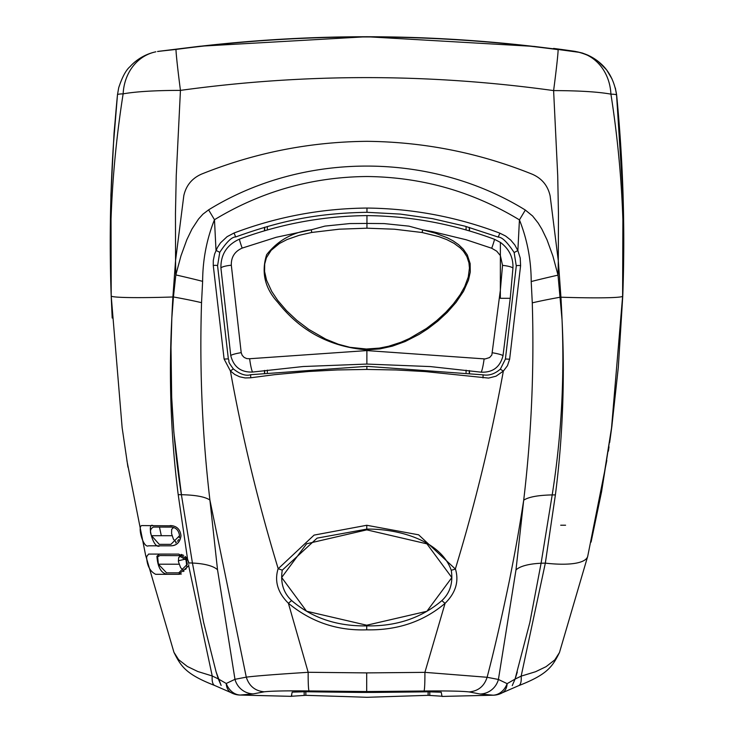 <?xml version="1.0" encoding="UTF-8"?>
<svg xmlns="http://www.w3.org/2000/svg" width="734" height="734" viewBox="0 0 734 734"><rect width="100%" height="100%" fill="white"/><g stroke="black" fill="none" stroke-linecap="round" stroke-linejoin="round"><path stroke-width="1.1" d="M451.236 570.263C440.895 540.802 398.975 528.608 366.78 529.113L366.78 525.278L418.637 534.82L455.337 569.015C475.256 503.561 491.257 437.592 503.341 371.11L496.019 376.193L488.578 378.083L425.169 371.569L396.057 369.973L366.872 369.431L337.686 369.936L308.564 371.496L274.617 374.67L250.725 377.781L245.147 377.946L239.633 376.79L234.77 374.487L230.393 370.945L224.109 359.054L213.264 265.469A3.422 0.661 -4.4 0 1 217.576 265.772A3.422 0.661 -4.4 0 1 217.558 265.864M442.437 696.428L493.22 695.19A19.561 4.413 88.4 0 0 493.422 695.199L442.051 696.428L441.207 692.217L427.812 691.813A13463.936 13463.936 -0.6 0 1 372.679 692.428L360.697 692.419A13411.189 13411.189 0.7 0 1 305.555 691.74L292.16 692.125L291.315 696.346L239.935 695.052A19.561 4.404 -88.3 0 0 240.137 695.043L290.912 696.337M366.688 692.483L366.688 691.547A956.255 26.378 -179.4 0 1 360.706 691.492A955.209 26.222 -179.4 0 1 309.078 690.933C286.288 690.703 271.332 690.997 264.222 691.804L253.267 693.887L240.137 695.043A19.561 15.753 87.7 0 1 226.237 683.482A19.561 12.23 119.1 0 0 231.008 692.602L231.008 692.602A19.561 19.561 0 0 0 239.935 695.052M480.1 694.025A19.561 19.295 -75.7 0 0 498.414 679.464L507.139 683.648A19.561 15.753 -87.6 0 1 493.22 695.19L480.1 694.025L469.145 691.923C461.906 691.098 446.859 690.795 423.986 691.006A955.191 26.048 179.5 0 1 372.67 691.492A956.136 26.534 179.5 0 1 366.688 691.547L366.697 672.894A972.027 26.112 -0.5 0 0 424.903 672.353L445.07 603.357C423.472 621.625 397.36 630.451 366.725 629.836L366.725 625.882C337.044 626.386 312.014 617.945 291.627 600.55L288.416 603.265C311.069 621.992 337.172 630.845 366.725 629.836M516.296 266.029A3.422 0.661 4.5 0 1 516.277 265.947A3.422 0.661 4.5 0 1 520.599 265.644L520.213 258.01L517.865 250.578L519.433 219.888C472.779 191.565 421.958 177.105 366.982 176.518C312.088 176.995 261.249 191.4 214.475 219.714C206.667 239.284 202.722 259.836 202.63 281.351L201.538 302.674C199.446 368.982 202.235 434.767 209.906 500.028M498.175 237.064L465.062 226.2L432.647 218.677L400.397 214.099L366.963 212.3L366.963 208.052C412.802 208.566 457.108 216.943 499.872 233.173L505.634 236.054L510.699 240.046L514.818 244.963L517.846 250.578L514.139 252.524L516.277 265.947L505.414 358.999L509.635 359.22L507.46 365.706L503.341 371.11L500.349 369.184L505.432 359.054M145.956 555.849L146.598 556.794L148.571 554.087L178.738 554.097L187.592 559.372L178.206 494.679C170.894 437.198 168.737 378.808 171.756 319.51C169.15 378.836 172.362 437.235 181.399 494.707L173.885 432.629L171.683 397.222L171.004 347.283L171.839 317.941L173.435 296.967L175.83 274.92L180.977 255.827L186.858 239.66L191.969 229.045L198.519 219.044L202.914 214.181L208.594 209.869C303.298 151.36 430.638 151.534 525.333 210.052L532.627 216.016L538.16 223.035L541.931 229.247L547.032 239.862L552.895 256.038L558.014 275.14L562.042 319.73C564.574 379.102 561.299 437.501 552.197 494.909L541.086 563.244L529.829 622.57L515.066 679.097L507.139 683.648A19.561 12.23 61 0 1 502.359 692.758L502.359 692.758A19.561 19.561 0 0 1 493.422 695.199M423.986 691.006A19.561 1.165 -90.6 0 0 424.903 672.353L487.11 677.28L498.414 679.464L515.974 569.96L523.7 500.203C531.425 434.95 534.288 369.174 532.278 302.858L531.205 281.544C531.141 260.019 527.214 239.477 519.443 219.888A48.903 1 -58.9 0 1 525.333 210.052M112.192 318.033L111.192 295.93L110.889 195.327L114.054 132.946L117.477 94.833C110.889 161.774 108.797 228.852 111.21 296.031A68.464 3.441 -2.2 0 0 172.894 296.986L175.554 260.607L183.812 195.639C186.115 185.445 192.051 178.252 201.621 174.068C254.606 152.764 309.73 141.845 367 141.323C424.27 141.919 479.375 152.892 532.343 174.252C479.375 152.892 424.27 141.919 367 141.323C309.73 141.845 254.606 152.764 201.621 174.068C192.051 178.252 186.115 185.445 183.812 195.639L175.554 260.607A968.641 531.783 -90.2 0 0 175.83 274.92A48.903 2.028 -167.3 0 1 202.63 281.351M208.594 209.869A48.903 1 -121.1 0 1 214.475 219.714L216.007 250.386L219.75 252.322C226.586 241.981 231.907 236.853 235.706 236.944L235.724 236.908M531.205 281.544A48.903 2.028 -12.6 0 1 558.014 275.14A968.641 531.783 -89.8 0 0 558.308 260.827L550.124 195.85C547.839 185.647 541.903 178.454 532.343 174.252C541.903 178.454 547.839 185.647 550.124 195.85L558.308 260.827L558.455 213.667L557.712 175.554L553.61 90.594A48.903 1.284 97.7 0 0 558.134 49.655C494.725 41.214 431.032 36.984 367.064 36.948L367.064 36.746C431.041 36.783 494.716 41.031 558.106 49.481L575.337 51.536M520.599 265.644L509.635 359.22M366.872 369.431L366.872 366.339L483.091 374.845L483.009 377.909M213.264 265.469L213.291 260.515L214.594 254.074L217.411 247.523L220.512 242.835L227.1 236.669L234.027 233.017L235.706 236.944C278.608 221.558 313.996 213.282 366.963 212.3M514.139 252.524C507.295 242.137 501.973 236.99 498.184 237.091L499.872 233.173M234.027 233.017C276.81 216.833 321.125 208.511 366.963 208.052M366.725 625.882C396.406 626.423 421.444 618 441.84 600.632C450.07 592.971 453.208 582.842 451.254 570.263L455.355 569.134M178.206 494.679A48.884 10.992 175.5 0 1 181.399 494.707L192.436 563.042L203.621 622.386L216.099 671.876L221.136 685.446L218.319 678.922L226.237 683.482L234.972 679.317A19.561 19.295 75.8 0 0 253.267 693.887M217.53 569.786L209.896 500.028C205.08 496.799 195.574 495.019 181.399 494.707L192.436 563.042A48.903 15.442 172.9 0 1 217.53 569.786L234.972 679.317L246.275 677.143C255.982 675.922 276.617 674.307 308.17 672.307A19.561 1.165 90.7 0 0 309.078 690.933M288.398 603.275L308.17 672.28A972.027 26.277 0.6 0 0 366.697 672.894M291.627 600.55C283.416 592.879 280.287 582.75 282.26 570.162L278.186 568.694M278.14 568.676C274.277 581.08 277.7 592.604 288.389 603.247M282.269 570.171L317.106 538.123L366.78 529.113M366.78 525.269L314.088 535.104L278.232 568.703M366.725 625.221L306.564 611.22L281.663 577.493L306.601 543.793L366.78 529.856L426.94 543.857L451.841 577.585L426.894 611.284L366.725 625.221L306.564 611.22L281.663 577.493L306.601 543.793L366.78 529.856L426.94 543.857L451.841 577.585L426.894 611.284L366.725 625.221M441.84 600.632L445.061 603.357C455.676 592.87 459.135 581.456 455.465 569.089M616.578 95.09C623.083 161.737 625.093 228.815 622.615 296.325A68.464 3.441 -177.8 0 1 560.932 297.206A810.666 499.56 -96 0 1 561.978 318.161L562.042 319.73C564.574 379.065 561.299 437.455 552.197 494.909C538.022 495.221 528.517 496.982 523.7 500.203C518.855 531.04 516.387 545.279 509.497 580.163C501.533 618.478 494.074 650.847 487.11 677.28C484.229 686.235 478.238 691.116 469.145 691.923M209.896 500.028L246.275 677.143C249.147 686.097 255.138 690.988 264.222 691.804M278.186 568.685C258.386 503.717 242.459 437.803 230.393 370.945L233.339 368.908M250.725 377.781L250.633 374.707M179.812 555.638L159.975 555.555L157.645 556.822L158.37 564.198L166.572 572.85L178.912 572.859M180.94 555.858L178.628 557.638L178.472 561.794L180.647 567.676L184.005 571.052M171.93 527.122L153.388 527.058C150.25 528.801 149.635 531.682 151.543 535.701L159.26 544.353L170.921 544.353L179.536 535.737C178.747 530.242 175.876 527.342 170.93 527.067M173.619 527.498L171.673 529.324L171.572 533.655L173.426 539.16L176.343 542.435M175.683 542.921L176.243 542.518M177.564 541.224L178.646 539.554M179.298 537.738L179.491 536.646M183.399 571.483L184.05 571.024M185.601 569.437L186.436 568.098M178.729 572.859L187.344 564.235L186.344 560.143L178.738 555.565M186.344 560.143A58.683 15.809 -13.6 0 0 187.913 560.014M181.472 494.707L174.692 441.529M159.462 554.087L156.911 556.234L157.645 556.822M130.45 66.143A48.903 48.903 0 0 1 154.296 52.169A48.903 42.627 76 0 0 123.138 93.851C135.964 91.576 155.067 90.42 180.445 90.383C304.849 73.281 429.234 73.354 553.61 90.594C578.998 90.658 598.091 91.842 610.917 94.135A48.903 42.627 104 0 0 579.805 52.408A48.903 48.903 0 0 1 603.623 66.399M130.478 66.271C126.23 69.583 122.303 76.749 118.697 87.777L117.486 94.732L113.385 144.956L110.981 195.317L111.21 296.031C108.522 228.659 112.504 161.269 123.138 93.851A48.903 3.257 5.7 0 0 117.495 94.658M577.777 51.967A48.903 42.627 104 0 1 578.52 52.114M616.56 94.952A48.903 3.257 174.4 0 0 610.917 94.135C621.478 161.563 625.377 228.962 622.615 296.325L611.532 427.959L600.935 494.624M615.367 88.062L616.569 95.016M562.042 319.73C564.987 379.038 562.776 437.427 555.39 494.899L545.334 563.134L521.158 676.142L535.572 671.72L546.032 666.692L554.794 659.884L559.482 652.498C552.399 666.738 547.417 674.5 518.498 685.74A19.561 6.945 -109.1 0 0 518.507 685.74A19.561 6.945 -109.1 0 0 521.158 676.142L515.066 679.097L512.24 685.611M559.482 652.508L587.732 556.234A68.464 18.442 -166.3 0 1 545.334 563.134A48.903 15.442 7.2 0 0 541.086 563.244L529.829 622.57M555.39 494.899L552.197 494.909L541.086 563.244A48.903 15.442 7.2 0 0 515.974 569.96M518.507 685.74L502.359 692.758M517.296 672.041L515.066 679.097M575.337 51.545L534.15 46.416L367.064 36.746C303.078 36.709 239.394 40.884 176.004 49.261L157.516 51.508M158.425 51.352L175.977 49.435C239.394 41.067 303.087 36.911 367.064 36.948M367.064 36.7L199.96 46.233L158.764 51.307M558.106 49.481L579.805 52.408M577.309 51.857L578.273 52.041M176.004 49.261L175.977 49.435A48.903 1.284 82.4 0 0 180.445 90.383L176.252 175.343L175.463 213.447L175.554 260.607M616.569 95.035L622.964 195.629L622.615 296.325M560.932 297.206L558.308 260.827M178.738 554.097L177.94 554.097M146.598 556.794C146.974 565.63 150.011 571.465 155.691 574.309L178.729 574.327L188.684 565.831L212.227 675.968L197.822 671.527L187.363 666.481L178.61 659.664L173.93 652.278C180.995 666.527 185.968 674.298 214.878 685.565A19.561 6.945 -70.8 0 1 214.869 685.565A19.561 6.945 -70.8 0 1 212.227 675.968L218.319 678.922L216.099 671.876M188.794 564.74L188.684 565.831M178.729 574.327L181.426 573.96M156.911 556.234C157.709 567.208 161.122 573.236 167.178 574.318M153.186 525.59L152.929 525.59C146.47 522.131 153.259 550.133 159.801 545.812M173.096 525.838L142.148 525.581C136.919 525.039 143.148 548.674 148.497 545.812L170.921 545.821C176.527 545.747 179.894 542.389 180.995 535.756C180.252 529.462 176.894 526.076 170.93 525.599L170.132 525.599M170.517 545.821L170.921 545.821C176.766 545.518 180.133 542.16 180.995 535.756M171.756 319.51L171.82 317.941A810.685 499.579 -83.9 0 1 172.894 296.986M111.21 296.031L122.138 427.674L127.945 467.209M187.592 559.372L188.785 563.437M188.766 563.253L188.5 561.703M188.464 561.574L187.335 558.932M186.418 557.656L185.867 557.06M185.803 556.996L185.197 556.445M183.656 555.39L181.197 554.409M188.73 562.932A48.903 15.442 172.9 0 1 192.436 563.042L203.621 622.377M512.938 268.194A12.221 2.321 -175.6 0 0 502.533 265.369L500.377 255.597L500.377 242.385C509.176 248.909 513.369 257.506 512.938 268.194L510.24 298.298L502.992 355.733C500.047 367.165 492.743 372.652 481.091 372.175L430.353 366.578L366.872 364.064L366.881 350.586L485.128 358.944L489.606 357.559L491.844 354.99L500.349 290.233L500.377 255.597L496.698 251.166L491.716 248.248L466.173 239.761L432.73 231.66L422.674 229.87L435.372 233.173L447.437 237.825L453.181 240.899L458.594 244.67L463.347 249.221L467.31 254.955L470.155 263.598L470.265 272.085L468.485 280.113L463.53 291.279L456.071 302.39L447.29 312.372L437.794 321.143L427.803 328.795L419.142 334.374L405.113 341.549L392.451 346.127L380.001 348.879L366.881 349.861C330.144 346.943 300.472 331.135 277.856 302.426C264.836 288.223 261.093 272.314 266.635 254.698C277.81 240.486 292.673 232.183 311.234 229.806L311.794 232.449L299.215 235.311L287.077 239.532L279.471 243.477L271.149 250.322L266.442 257.689L264.69 264.038L264.589 271.507L266.589 280.287L271.745 291.453L277.645 300.289L286.517 310.675L296.811 320.318L308.757 329.373L325.74 339.126L338.374 344.237L349.861 347.301L366.367 349.017L379.313 348.109L388.57 346.264L400.975 342.246L409.37 338.53L426.417 328.483L436.602 320.712L445.795 312.308L453.493 303.803L460.236 294.582L464.75 286.517L468.264 277.021L469.448 268.075L468.943 262.827L466.897 256.643L463.549 251.404L460.337 248.019L454.071 243.367L446.74 239.596L438.831 236.632L422.105 232.513L394.47 229.21L366.963 228.191L339.282 229.192L311.794 232.449M510.24 298.298L500.349 298.298L500.349 290.214L502.533 265.369M481.091 372.175A12.221 1.294 -81.9 0 0 484.119 358.862M239.431 239.146C226.87 244.881 220.695 254.505 220.916 268.02L230.76 355.577C233.696 367.018 240.991 372.505 252.652 372.046A12.221 1.294 -98 0 1 249.633 358.733L246.752 358.596L244.156 357.421L242.192 355.339L241.202 352.65L231.32 265.213C231.082 257.157 234.687 251.45 242.165 248.101L276.241 237.275L311.234 229.806L324.969 226.09L349.797 223.567L366.954 223.439L366.936 228.191L366.954 215.603C323.043 216.044 280.535 223.898 239.431 239.146A12.221 0.661 69.6 0 0 242.165 248.101M252.652 372.046L303.17 366.523L366.872 364.064M366.881 350.586L249.633 358.733M220.916 268.02A12.221 2.321 -4.3 0 1 231.32 265.213M500.377 255.597L500.377 242.385L494.459 239.293A12.221 0.661 110.5 0 1 491.716 248.248M366.954 215.603C410.875 216.099 453.373 223.989 494.459 239.293M422.105 232.513L422.674 229.87L408.93 226.145L384.102 223.586L366.954 223.439M500.349 298.298A586.53 1.266 -90 0 1 500.349 290.233M612.037 78.969L606.596 69.858L597.981 61.225L587.98 55.178L582.374 53.041L574.961 51.352A1447.962 1443.292 -1.3 0 0 553.574 48.416A2138.968 18.671 100 0 1 553.555 48.517M185.941 559.473L186.895 566.997M609.651 442.51L612 425.371M591.072 542.096L601.577 491.679L611.743 427.335L618.303 367.431L622.771 295.93C625.221 228.742 623.175 161.709 616.624 94.833C612.688 70.859 598.797 56.362 574.961 51.352M185.656 559.06L178.325 560.804M161.315 535.701A1403.903 1403.903 78.8 0 1 159.471 527.058M428.106 691.813L428.106 695.337L366.982 697.3L341.916 696.447A19.855 1.037 -89.4 0 1 341.916 696.474L305.849 695.337L305.784 691.749M428.106 695.337L441.483 696.199A12.937 0.56 -0.8 0 1 442.015 696.245M428.17 695.327L428.17 691.813M469.485 227.457L469.485 230.953M469.485 370.615L469.485 372.964M469.283 227.402L469.283 230.889M469.283 370.587L469.283 372.936M264.68 372.789L264.68 370.441M264.68 230.751L264.68 227.265M264.469 372.817L264.469 370.468M264.469 230.815L264.469 227.329M305.784 695.327L292.471 696.199A12.937 0.56 -179.2 0 0 291.701 696.282L291.701 694.41M305.849 691.749L305.849 695.337M565.584 525.205L560.693 525.205M466.072 226.476L466.072 229.962M466.072 370.184L466.072 372.533M267.332 372.459L267.332 370.11M267.332 229.99L267.332 226.503M360.697 692.419L360.706 691.492M372.679 692.428L372.67 691.492M173.435 296.967A48.903 3.331 -170.2 0 1 201.538 302.674M224.109 359.054L228.32 358.889M560.391 297.187A48.903 3.331 -9.7 0 0 532.278 302.858M158.37 564.198L179.087 564.217M151.543 535.701L172.04 535.71M230.76 355.577A12.221 1.56 -8.5 0 1 241.202 352.65M502.992 355.733A12.221 1.56 -171.5 0 0 492.551 352.797M429.785 691.795L429.785 695.236M304.17 691.731L304.17 695.236M483.091 374.845C489.037 375.863 494.808 373.945 500.386 369.083M219.75 252.322L217.576 265.772L228.338 358.834C230.164 363.027 226.356 359.357 233.348 368.908C240.146 374.303 245.908 376.239 250.643 374.707L366.872 366.339M214.869 685.565L231.008 692.602M170.93 544.353L159.26 544.353M587.732 556.234L606.816 460.457M154.296 52.169L155.837 51.802M126.881 460.567L145.635 555.326L173.94 652.287M608.376 451.171L609.018 446.841"/></g></svg>
